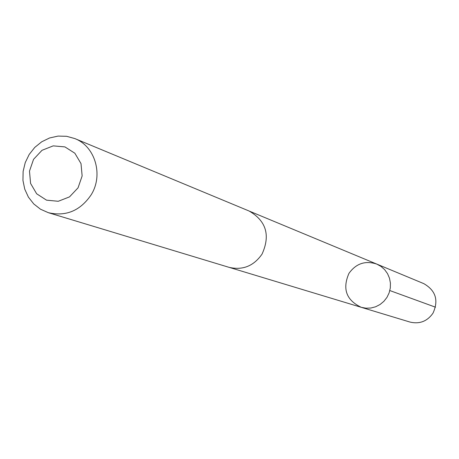 <?xml version="1.0" encoding="UTF-8"?>
<svg xmlns="http://www.w3.org/2000/svg" width="459" height="459" viewBox="0 0 459 459"><rect width="100%" height="100%" fill="white"/><g stroke="black" fill="none" stroke-linecap="round" stroke-linejoin="round"><path stroke-width="0.69" d="M348.943 273.386C356.086 263.455 365.358 260.356 376.759 264.08L381.022 266.432L384.671 269.68L387.539 273.662L389.484 278.194L390.42 283.065L390.299 288.045L389.123 292.899L386.954 297.398L383.885 301.322L380.069 304.495L375.686 306.761L370.941 308.018L366.064 308.207L361.273 307.323C346.31 300.22 342.196 288.912 348.943 273.386M409.996 322.063C419.555 324.306 427.22 321.352 432.986 313.193C438.821 300.375 435.752 290.513 423.76 283.616L376.759 264.08L381.022 266.432L384.671 269.68L387.539 273.662L389.484 278.194L390.42 283.065L390.299 288.045L389.123 292.899L386.954 297.398L383.885 301.322L380.069 304.495L375.686 306.761L370.941 308.018L366.064 308.207L361.273 307.323L409.996 322.063M48.287 212.666L228.978 267.316C242.645 270.506 253.666 266.105 262.037 254.12C270.546 235.318 266.249 220.951 249.128 211.025L74.817 138.572L66.607 136.294L58.041 136.093L49.589 137.964L41.694 141.802L34.775 147.402L29.187 154.465L25.234 162.618L23.116 171.425L22.95 180.427L24.746 189.148L28.406 197.129L33.754 203.934L40.495 209.212L48.287 212.666C65.855 216.74 80.101 210.865 91.02 195.029C103.671 175.246 95.294 146.375 74.817 138.572M78.041 187.846L82.144 175.952L81.002 163.588L74.846 153.22L64.92 146.903L53.204 145.87L42.016 150.305L33.559 159.313L29.479 171.127L30.581 183.422L36.657 193.784L46.525 200.164L58.247 201.283L69.504 196.888L78.041 187.846M389.829 290.553L435.493 307.191M229.735 267.534L361.273 307.323M249.857 211.341L376.759 264.08"/></g></svg>
